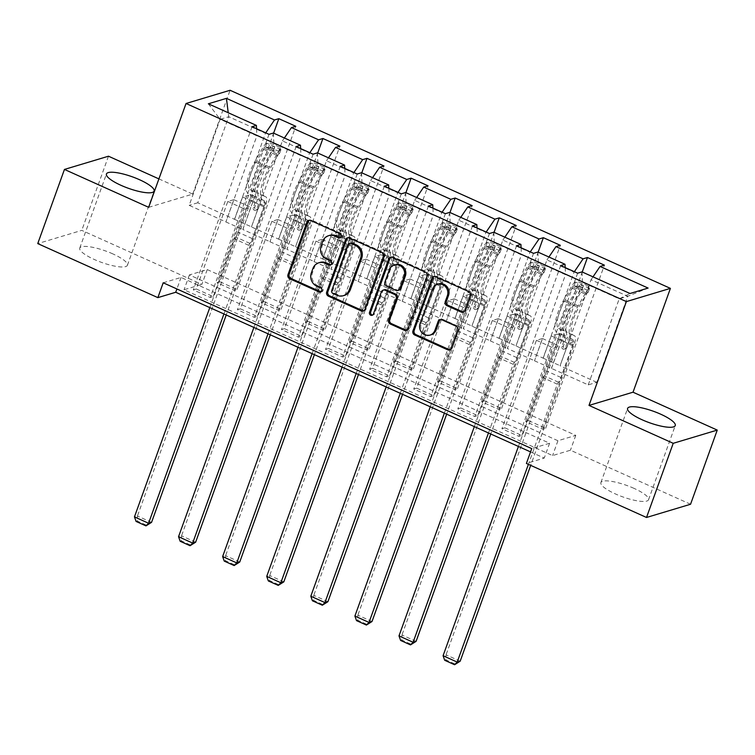 <?xml version="1.0" encoding="UTF-8"?>
<svg xmlns="http://www.w3.org/2000/svg" width="755" height="755" viewBox="0 0 755 755"><rect width="100%" height="100%" fill="white"/><g stroke="black" fill="none" stroke-linecap="round" stroke-linejoin="round"><path stroke-width="0.57" stroke-dasharray="3.77 2.83" d="M340.637 237.683A2.227 2.057 -106.7 0 0 341.354 233.427L311.881 220.167A3.19 2.945 -106.7 0 0 309.342 220.271M321.139 291.845A2.227 2.057 -106.7 0 0 321.857 287.589L318.044 285.871L316.855 286.23M330.888 264.76A2.227 2.057 -106.7 0 0 331.605 260.503L327.793 258.795L326.604 259.144M634.011 488.372A25.33 6.059 19.8 0 0 600.895 482.577A25.33 6.059 19.8 0 0 615.438 493.94A25.33 6.059 19.8 0 0 648.554 499.734A25.33 6.059 19.8 0 0 634.011 488.372M112.863 253.907A25.33 6.059 19.8 0 0 79.747 248.112A25.33 6.059 19.8 0 0 94.29 259.475A25.33 6.059 19.8 0 0 127.406 265.269A25.33 6.059 19.8 0 0 112.863 253.907M163.203 282.795L181.058 277.444L549.593 443.242L531.737 448.602M196.291 288.976L213.24 296.611L210.268 297.498L193.308 289.873L196.291 288.976L227.793 201.462L233.805 199.66L225.915 221.876L256.889 135.843L220.149 119.318L189.175 205.341L225.915 221.876M240.373 308.814L257.332 316.439L254.359 317.336L237.4 309.71L240.373 308.814L271.885 221.3L277.897 219.497L269.997 241.713L300.971 155.681L273.839 143.478L242.874 229.501L269.997 241.713M284.465 328.651L301.424 336.277L298.442 337.174L281.492 329.539L284.465 328.651L315.968 241.138L321.979 239.335L314.089 261.541L345.063 175.519L317.93 163.306L286.957 249.339L314.089 261.541M328.557 348.489L345.507 356.115L342.534 357.011L325.575 349.376L328.557 348.489L360.059 260.975L366.071 259.163L358.181 281.379L389.155 195.356L362.023 183.144L331.049 269.176L358.181 281.379M372.64 368.317L389.599 375.952L386.626 376.839L369.667 369.214L372.64 368.317L404.151 280.803L410.154 279.001L402.264 301.217L433.238 215.184L406.105 202.982L375.131 289.014L402.264 301.217M416.732 388.155L433.691 395.78L430.709 396.677L413.759 389.051L416.732 388.155L448.234 300.641L454.246 298.838L446.356 321.054L477.33 235.022L450.197 222.819L419.223 308.842L446.356 321.054M460.814 407.993L477.773 415.618L474.801 416.515L457.841 408.88L460.814 407.993L492.326 320.479L498.338 318.676L490.448 340.882L521.412 254.86L494.289 242.648L463.315 328.68L490.448 340.882M504.906 427.83L521.865 435.456L518.893 436.352L501.933 428.717L504.906 427.83L536.418 340.316L542.42 338.514L534.531 360.72L565.504 274.697L538.372 262.485L507.398 348.517L534.531 360.72M207.238 269.582L575.772 435.38L557.926 440.741L189.392 274.943L207.238 269.582L201.896 284.409L81.785 230.369L37.75 243.591M220.092 281.832L237.051 289.458L234.069 290.354L217.119 282.729L220.092 281.832L273.621 133.154M264.184 301.67L281.134 309.295L278.161 310.192L261.202 302.566L264.184 301.67L317.704 152.991M308.267 321.507L325.226 329.133L322.253 330.029L305.294 322.394L308.267 321.507L361.796 172.829M352.358 341.336L369.318 348.97L366.335 349.858L349.386 342.232L352.358 341.336L405.888 192.667M396.441 361.173L413.4 368.808L410.427 369.695L393.468 362.07L396.441 361.173L449.971 212.495M440.533 381.011L457.492 388.636L454.519 389.533L437.56 381.907L440.533 381.011L494.063 232.332M484.625 400.848L501.584 408.474L498.602 409.37L481.643 401.736L484.625 400.848L538.145 252.17M528.708 420.677L545.667 428.311L542.694 429.199L525.735 421.573L528.708 420.677L582.237 272.008M515.967 345.941L546.941 259.918L574.074 272.121L543.1 358.153L515.967 345.941L524.102 323.659L530.114 321.857L498.602 409.37M546.941 259.918L548.913 257.011M565.174 267.581L565.504 274.697M537.881 252.047L538.372 262.485M471.884 326.113L502.858 240.081L529.982 252.283L499.017 338.315L471.884 326.113L480.01 303.821L486.022 302.019L454.519 389.533M502.858 240.081L504.831 237.174M521.082 247.753L521.412 254.86M493.798 232.21L494.289 242.648M427.792 306.275L458.766 220.243L485.899 232.446L454.925 318.478L427.792 306.275L435.928 283.984L441.93 282.181L410.427 369.695M458.766 220.243L460.739 217.346M477 227.916L477.33 235.022M449.706 212.381L450.197 222.819M383.71 286.438L414.674 200.405L441.807 212.617L410.833 298.64L383.71 286.438L391.836 264.156L397.847 262.353L366.335 349.858M414.674 200.405L416.647 197.508M432.908 208.078L433.238 215.184M405.624 192.544L406.105 202.982M339.618 266.6L370.592 180.577L397.725 192.78L366.751 278.812L339.618 266.6L347.744 244.318L353.755 242.515L322.253 330.029M370.592 180.577L372.564 177.67M388.816 188.24L389.155 195.356M361.532 172.706L362.023 183.144M295.526 246.772L326.5 160.739L353.633 172.942L322.659 258.974L295.526 246.772L303.661 224.48L309.663 222.678L278.161 310.192M326.5 160.739L328.472 157.833M344.733 168.412L345.063 175.519M317.44 152.869L317.93 163.306M251.443 226.934L282.408 140.902L309.541 153.105L278.567 239.137L251.443 226.934L259.569 204.643L265.581 202.84L234.069 290.354M282.408 140.902L284.38 138.005M300.641 148.575L300.971 155.681M273.357 133.04L273.839 143.478M208.352 103.794L220.149 119.318L228.718 116.742L265.458 133.276L234.484 219.299L197.744 202.774L228.718 116.742L228.218 112.731M256.549 128.737L256.889 135.843M108.484 156.21L81.785 230.369M690.551 504.255L570.44 450.216L552.584 455.576L184.05 289.769L201.896 284.409M575.772 435.38L570.44 450.216M148.669 207.323L192.704 194.101L158.909 178.897M192.704 194.101L230.086 90.27M530.548 451.905L544.251 458.077L526.395 463.438M197.744 202.774L189.175 205.341M534.417 360.758L588.23 384.88L596.799 382.313L627.773 296.281L591.033 279.746L560.059 365.779L568.185 343.497L574.196 341.694L542.694 429.199M596.799 382.313L560.059 365.779M588.23 384.88L619.204 298.848L627.773 296.281L648.111 288.07M551.49 368.355L582.464 282.323L619.204 298.848L630.019 293.497M543.1 358.153L560.182 365.741M499.017 338.315L516.09 345.913M454.925 318.478L471.998 326.075M410.833 298.64L427.915 306.237M366.751 278.812L383.823 286.4M322.659 258.974L339.731 266.562M278.567 239.137L295.649 246.734M234.484 219.299L251.557 226.896M225.792 221.913L242.874 229.501M269.884 241.742L286.957 249.339M313.967 261.579L331.049 269.176M358.059 281.417L375.131 289.014M402.151 301.254L419.223 308.842M446.233 321.092L463.315 328.68M490.325 340.92L507.398 348.517M591.033 279.746L593.005 276.849M581.973 271.885L582.464 282.323M181.058 277.444L176.906 288.967M549.593 443.242L544.251 458.077M189.392 274.943L184.05 289.769M557.926 440.741L552.584 455.576M234.597 219.271L242.61 197.017L248.621 195.215L265.581 202.84M242.61 197.017L259.569 204.643M248.621 195.215L217.119 282.729M237.051 289.458L295.79 126.302M252.057 126.708L193.308 289.873M213.24 296.611L244.752 209.097L250.764 207.295L242.751 229.539M269.007 134.343L210.268 297.498M233.805 199.66L250.764 207.295M227.793 201.462L244.752 209.097M277.897 219.497L294.846 227.123L286.843 249.376M271.885 221.3L288.835 228.935L294.846 227.123M313.099 154.18L254.359 317.336M257.332 316.439L288.835 228.935M296.139 146.546L237.4 309.71M278.689 239.099L286.702 216.855L292.714 215.052L261.202 302.566M281.134 309.295L339.882 146.14M292.714 215.052L309.663 222.678M286.702 216.855L303.661 224.48M321.979 239.335L338.938 246.96L330.926 269.214M315.968 241.138L332.927 248.763L338.938 246.96M357.19 174.009L298.442 337.174M301.424 336.277L332.927 248.763M340.231 166.383L281.492 329.539M322.781 258.937L330.784 236.692L336.796 234.88L305.294 322.394M325.226 329.133L383.965 165.977M336.796 234.88L353.755 242.515M330.784 236.692L347.744 244.318M366.071 259.163L383.03 266.798L375.018 289.042M360.059 260.975L377.019 268.601L383.03 266.798M401.273 193.846L342.534 357.011M345.507 356.115L377.019 268.601M384.314 186.221L325.575 349.376M366.864 278.774L374.876 256.521L380.888 254.718L349.386 342.232M369.318 348.97L428.057 185.805M380.888 254.718L397.847 262.353M374.876 256.521L391.836 264.156M410.154 279.001L427.113 286.636L419.11 308.88M404.151 280.803L421.101 288.438L427.113 286.636M445.365 213.684L386.626 376.839M389.599 375.952L421.101 288.438M428.406 206.058L369.667 369.214M410.956 298.612L418.968 276.358L424.98 274.556L393.468 362.07M413.4 368.808L472.139 205.643M424.98 274.556L441.93 282.181M418.968 276.358L435.928 283.984M454.246 298.838L471.205 306.464L463.192 328.718M448.234 300.641L465.193 308.276L471.205 306.464M489.457 233.522L430.709 396.677M433.691 395.78L465.193 308.276M472.498 225.887L413.759 389.051M455.048 318.44L463.051 296.196L469.063 294.393L437.56 381.907M457.492 388.636L516.231 225.481M469.063 294.393L486.022 302.019M463.051 296.196L480.01 303.821M498.338 318.676L515.297 326.302L507.284 348.555M492.326 320.479L509.285 328.104L515.297 326.302M533.54 253.35L474.801 416.515M477.773 415.618L509.285 328.104M516.58 245.724L457.841 408.88M499.13 338.278L507.143 316.034L513.155 314.222L481.643 401.736M501.584 408.474L560.323 245.318M513.155 314.222L530.114 321.857M507.143 316.034L524.102 323.659M542.42 338.514L559.38 346.139L551.367 368.383M536.418 340.316L553.368 347.942L559.38 346.139M577.632 273.187L518.893 436.352M521.865 435.456L553.368 347.942M560.672 265.562L501.933 428.717M543.222 358.115L551.235 335.862L557.247 334.059L525.735 421.573M545.667 428.311L604.406 265.147M557.247 334.059L574.196 341.694M551.235 335.862L568.185 343.497M329.784 235.334A10.202 9.419 -106.7 0 0 323.838 241.109L322.649 241.468M327.793 258.795A10.202 9.419 -106.7 0 1 322.272 245.479L323.838 241.109M320.035 262.419A10.202 9.419 -106.7 0 0 314.089 268.195L312.9 268.553M318.044 285.871A10.202 9.419 -106.7 0 1 312.523 272.564L314.089 268.195M363.693 310.796A3.19 2.945 -106.7 0 0 366.166 308.88L385.041 256.464A3.19 2.945 -106.7 0 0 383.314 252.302L350.575 237.58A3.19 2.945 -106.7 0 0 348.036 237.683M350.792 242.931A2.227 2.057 -106.7 0 0 349.489 244.195L348.3 244.544M344.44 295.375A10.202 9.419 -106.7 0 1 338.155 294.922L334.135 293.11A2.227 2.057 -106.7 0 1 332.927 290.203L349.489 244.195M391.175 257.087A3.19 2.945 -106.7 0 1 393.714 256.983L426.452 271.715L425.263 272.074M406.832 330.199A3.19 2.945 -106.7 0 0 409.304 328.283L428.179 275.868A3.19 2.945 -106.7 0 0 426.452 271.715M384.418 289.75A3.19 2.945 -106.7 0 0 382.558 291.553L374.593 313.684L373.404 314.042M372.668 315.024A2.227 2.057 -106.7 0 0 374.593 313.684M395.469 264.665A8.522 7.88 -106.7 0 0 390.505 269.497L389.316 269.856M399.112 290.137A3.19 2.945 -106.7 0 1 397.139 289.995L387.853 285.815A3.19 2.945 -106.7 0 1 386.126 281.653L390.505 269.497M438.664 283.927A8.522 7.88 -106.7 0 0 433.691 288.759L432.502 289.118M431.143 334.767A8.522 7.88 -106.7 0 1 422.951 332.181A8.522 7.88 -106.7 0 1 421.271 323.263L433.691 288.759M449.971 349.603A3.19 2.945 -106.7 0 0 452.443 347.696L458.842 329.926A3.19 2.945 -106.7 0 0 457.115 325.773L443.1 319.469A3.19 2.945 -106.7 0 0 440.561 319.573M463.542 311.9A3.19 2.945 -106.7 0 0 466.024 309.984L471.318 295.28A3.19 2.945 -106.7 0 0 469.591 291.119L436.852 276.396A3.19 2.945 -106.7 0 0 434.314 276.5M280.482 147.612L279.095 151.472L279.539 153.463L280.926 149.603L280.482 147.612L272.008 143.799L266.798 143.242L265.411 147.102A4.388 1.312 114.2 0 0 263.476 149.292L255.917 162.372A20.621 6.163 114.2 0 0 249.962 189.562L257.144 192.931A11.854 3.539 -65.8 0 1 256.568 202.415L254.831 207.219A1.944 1.803 -106.7 0 0 257.087 209.852A1.944 1.803 -106.7 0 0 258.229 208.748L259.956 203.935A11.854 3.539 114.2 0 0 260.532 194.46L265.902 196.876A11.854 3.539 -65.8 0 1 265.326 206.351L226.217 314.995M280.926 149.603A8.607 2.567 114.2 0 0 277.076 153.926L269.516 167.006A24.84 7.418 114.2 0 0 262.334 199.764L258.786 198.301A7.635 2.274 -65.8 0 1 258.408 204.397L256.681 209.21A1.944 1.803 73.3 0 1 254.341 210.23A1.944 1.803 73.3 0 1 253.284 207.682L255.02 202.878A7.635 2.274 114.2 0 0 255.388 196.772L250.018 194.356A7.635 2.274 -65.8 0 1 249.65 200.462L238.202 232.266A7.059 2.105 114.2 0 1 235.796 237.051L234.531 238.92L209.796 307.606M266.798 143.242A8.607 2.567 114.2 0 0 262.938 147.565L255.388 160.645A24.84 7.418 114.2 0 0 248.206 193.403M249.962 189.562L251.774 190.515A11.854 3.539 -65.8 0 1 251.198 199.999L137.429 515.995L134.456 516.882M279.539 153.463A4.388 1.312 114.2 0 0 277.604 155.653L270.054 168.733A20.621 6.163 114.2 0 0 264.09 195.922M262.334 199.764L264.156 200.717A7.635 2.274 -65.8 0 1 263.778 206.813L252.33 238.627A7.059 2.105 -65.8 0 1 249.933 243.412L248.659 245.281L223.933 313.967M279.095 151.472L270.62 147.659L272.008 143.799M265.411 147.102L270.62 147.659M256.964 197.348A24.84 7.418 -65.8 0 1 264.146 164.59L271.706 151.51A8.607 2.567 -65.8 0 1 274.537 147.82C274.499 146.555 273.367 146.045 271.139 146.291A8.607 2.567 114.2 0 0 268.308 149.981L260.758 163.061A24.84 7.418 114.2 0 0 253.576 195.819M255.332 191.978A20.621 6.163 -65.8 0 1 261.287 164.788L268.846 151.708A4.388 1.312 -65.8 0 1 269.611 150.566C272.008 149.764 273.14 150.273 272.999 152.085A4.388 1.312 114.2 0 0 272.234 153.237L264.684 166.317A20.621 6.163 114.2 0 0 258.72 193.506M151.557 522.356L137.429 515.995L137.268 521.073L147.159 525.518M274.537 147.82L272.999 152.085L274.537 147.82M248.659 245.281L234.531 238.92M136.079 521.431L137.268 521.073M324.575 167.45L323.187 171.31L323.631 173.291L325.018 169.441L324.575 167.45L316.09 163.637L310.89 163.08L309.493 166.94A4.388 1.312 114.2 0 0 307.559 169.129L300.009 182.21A20.621 6.163 114.2 0 0 294.044 209.399L301.236 212.768A11.854 3.539 -65.8 0 1 300.65 222.244L298.923 227.057A1.944 1.803 -106.7 0 0 301.179 229.69A1.944 1.803 -106.7 0 0 302.311 228.586L304.048 223.773A11.854 3.539 114.2 0 0 304.624 214.297L309.994 216.713A11.854 3.539 -65.8 0 1 309.418 226.189L270.299 334.824M325.018 169.441A8.607 2.567 114.2 0 0 321.158 173.763L313.608 186.834A24.84 7.418 114.2 0 0 306.426 219.592L302.868 218.138A7.635 2.274 -65.8 0 1 302.5 224.235L300.764 229.048A1.944 1.803 73.3 0 1 298.433 230.067A1.944 1.803 73.3 0 1 297.376 227.519L299.112 222.716A7.635 2.274 114.2 0 0 299.48 216.609L294.11 214.194A7.635 2.274 -65.8 0 1 293.742 220.3L282.285 252.104A7.059 2.105 114.2 0 1 279.888 256.889L278.614 258.757L253.888 327.443M310.89 163.08A8.607 2.567 114.2 0 0 307.03 167.402L299.48 180.483A24.84 7.418 114.2 0 0 292.289 213.24M294.044 209.399L295.866 210.352A11.854 3.539 -65.8 0 1 295.28 219.828L181.521 535.833L178.539 536.72M323.631 173.291A4.388 1.312 114.2 0 0 321.696 175.49L314.137 188.561A20.621 6.163 114.2 0 0 308.182 215.76M306.426 219.592L308.238 220.554A7.635 2.274 -65.8 0 1 307.87 226.651L296.422 258.455A7.059 2.105 -65.8 0 1 294.016 263.24L292.751 265.118L268.016 333.795M323.187 171.31L314.703 167.497L316.09 163.637M309.493 166.94L314.703 167.497M301.056 217.176A24.84 7.418 -65.8 0 1 308.238 184.418L315.788 171.347A8.607 2.567 -65.8 0 1 318.619 167.657C318.582 166.383 317.459 165.873 315.231 166.128A8.607 2.567 114.2 0 0 312.4 169.818L304.85 182.899A24.84 7.418 114.2 0 0 297.659 215.656M299.414 211.815A20.621 6.163 -65.8 0 1 305.379 184.626L312.929 171.545A4.388 1.312 -65.8 0 1 313.693 170.394C316.1 169.601 317.223 170.111 317.091 171.923A4.388 1.312 114.2 0 0 316.326 173.074L308.767 186.145A20.621 6.163 114.2 0 0 302.812 213.344M195.649 542.184L181.521 535.833L181.36 540.91L191.251 545.355M318.619 167.657L317.091 171.923L318.619 167.657M292.751 265.118L278.614 258.757M180.171 541.269L181.36 540.91M368.657 187.287L367.27 191.147L367.713 193.129L369.11 189.269L368.657 187.287L360.182 183.474L354.973 182.918L353.585 186.778A4.388 1.312 114.2 0 0 351.651 188.967L344.101 202.047A20.621 6.163 114.2 0 0 338.136 229.237L345.318 232.606A11.854 3.539 -65.8 0 1 344.742 242.081L343.015 246.894A1.944 1.803 -106.7 0 0 345.271 249.518A1.944 1.803 -106.7 0 0 346.403 248.414L348.13 243.61A11.854 3.539 114.2 0 0 348.716 234.135L354.086 236.551A11.854 3.539 -65.8 0 1 353.5 246.026L314.391 354.661M369.11 189.269A8.607 2.567 114.2 0 0 365.25 193.591L357.7 206.672A24.84 7.418 114.2 0 0 350.509 239.429L346.96 237.967A7.635 2.274 -65.8 0 1 346.592 244.073L344.856 248.886A1.944 1.803 73.3 0 1 342.515 249.896A1.944 1.803 73.3 0 1 341.468 247.357L343.195 242.544A7.635 2.274 114.2 0 0 343.572 236.447L338.202 234.031A7.635 2.274 -65.8 0 1 337.825 240.128L326.377 271.932A7.059 2.105 114.2 0 1 323.98 276.717L322.706 278.595L297.98 347.281M354.973 182.918A8.607 2.567 114.2 0 0 351.122 187.24L343.563 200.32A24.84 7.418 114.2 0 0 336.381 233.078M338.136 229.237L339.948 230.19A11.854 3.539 -65.8 0 1 339.373 239.665L225.603 555.661L222.631 556.558M367.713 193.129A4.388 1.312 114.2 0 0 365.779 195.319L358.229 208.399A20.621 6.163 114.2 0 0 352.264 235.588M350.509 239.429L352.33 240.383A7.635 2.274 -65.8 0 1 351.953 246.489L340.505 278.293A7.059 2.105 -65.8 0 1 338.108 283.078L336.834 284.956L312.108 353.633M367.27 191.147L358.795 187.325L360.182 183.474M353.585 186.778L358.795 187.325M345.139 237.013A24.84 7.418 -65.8 0 1 352.33 204.256L359.88 191.175A8.607 2.567 -65.8 0 1 362.711 187.495C362.674 186.221 361.541 185.711 359.323 185.966A8.607 2.567 114.2 0 0 356.492 189.656L348.933 202.736A24.84 7.418 114.2 0 0 341.751 235.494M343.506 231.653A20.621 6.163 -65.8 0 1 349.471 204.463L357.021 191.383A4.388 1.312 -65.8 0 1 357.785 190.232C360.182 189.439 361.315 189.949 361.173 191.761A4.388 1.312 114.2 0 0 360.409 192.903L352.859 205.983A20.621 6.163 114.2 0 0 346.894 233.172M239.741 562.022L225.603 555.661L225.443 560.738L235.334 565.193M361.428 191.317L362.9 187.24L361.437 191.317M336.834 284.956L322.706 278.595M224.254 561.097L225.443 560.738M412.749 207.125L411.362 210.975L411.805 212.967L413.193 209.107L412.749 207.125L404.274 203.303L399.065 202.755L397.677 206.606A4.388 1.312 114.2 0 0 395.743 208.795L388.183 221.876A20.621 6.163 114.2 0 0 382.219 249.075L389.41 252.444A11.854 3.539 -65.8 0 1 388.834 261.919L387.098 266.723A1.944 1.803 -106.7 0 0 389.353 269.356A1.944 1.803 -106.7 0 0 390.495 268.252L392.223 263.448A11.854 3.539 114.2 0 0 392.798 253.963L398.168 256.379A11.854 3.539 -65.8 0 1 397.592 265.864L358.483 374.499M413.193 209.107A8.607 2.567 114.2 0 0 409.342 213.429L401.783 226.509A24.84 7.418 114.2 0 0 394.601 259.267L391.052 257.804A7.635 2.274 -65.8 0 1 390.675 263.91L388.948 268.714A1.944 1.803 73.3 0 1 386.607 269.733A1.944 1.803 73.3 0 1 385.55 267.195L387.287 262.381A7.635 2.274 114.2 0 0 387.655 256.285L382.285 253.869A7.635 2.274 -65.8 0 1 381.917 259.965L370.469 291.77A7.059 2.105 114.2 0 1 368.062 296.555L366.798 298.433L342.062 367.109M399.065 202.755A8.607 2.567 114.2 0 0 395.205 207.068L387.655 220.149A24.84 7.418 114.2 0 0 380.473 252.906M382.219 249.075L384.04 250.028A11.854 3.539 -65.8 0 1 383.464 259.503L269.695 575.499L266.723 576.395M411.805 212.967A4.388 1.312 114.2 0 0 409.871 215.156L402.321 228.237A20.621 6.163 114.2 0 0 396.356 255.426M394.601 259.267L396.422 260.22A7.635 2.274 -65.8 0 1 396.045 266.326L384.597 298.131A7.059 2.105 -65.8 0 1 382.2 302.915L380.926 304.784L356.2 373.47M411.362 210.975L402.877 207.163L404.274 203.303M397.677 206.606L402.877 207.163M389.231 256.851A24.84 7.418 -65.8 0 1 396.413 224.093L403.972 211.013A8.607 2.567 -65.8 0 1 406.803 207.323C406.766 206.058 405.633 205.549 403.406 205.804A8.607 2.567 114.2 0 0 400.575 209.484L393.025 222.565A24.84 7.418 114.2 0 0 385.843 255.322M387.589 251.481A20.621 6.163 -65.8 0 1 393.553 224.292L401.113 211.211A4.388 1.312 -65.8 0 1 401.868 210.069C404.274 209.277 405.407 209.786 405.265 211.598A4.388 1.312 114.2 0 0 404.501 212.74L396.951 225.821A20.621 6.163 114.2 0 0 390.986 253.01M283.823 581.86L269.695 575.499L269.535 580.576L279.425 585.031M406.803 207.323L405.265 211.598L406.803 207.323M380.926 304.784L366.798 298.433M268.346 580.935L269.535 580.576M456.841 226.953L455.454 230.813L455.897 232.804L457.285 228.944L456.841 226.953L448.357 223.14L443.147 222.583L441.76 226.443A4.388 1.312 114.2 0 0 439.825 228.633L432.275 241.713A20.621 6.163 114.2 0 0 426.311 268.903L433.502 272.281A11.854 3.539 -65.8 0 1 432.917 281.757L431.19 286.56A1.944 1.803 -106.7 0 0 433.445 289.193A1.944 1.803 -106.7 0 0 434.578 288.089L436.315 283.276A11.854 3.539 114.2 0 0 436.89 273.801L442.26 276.217A11.854 3.539 -65.8 0 1 441.684 285.692L402.566 394.336M457.285 228.944A8.607 2.567 114.2 0 0 453.425 233.267L445.875 246.347A24.84 7.418 114.2 0 0 438.693 279.105L435.135 277.642A7.635 2.274 -65.8 0 1 434.767 283.748L433.03 288.552A1.944 1.803 73.3 0 1 430.699 289.571A1.944 1.803 73.3 0 1 429.642 287.023L431.369 282.219A7.635 2.274 114.2 0 0 431.747 276.113L426.377 273.697A7.635 2.274 -65.8 0 1 425.999 279.803L414.552 311.607A7.059 2.105 114.2 0 1 412.155 316.392L410.88 318.261L386.154 386.947M443.147 222.583A8.607 2.567 114.2 0 0 439.297 226.906L431.747 239.986A24.84 7.418 114.2 0 0 424.555 272.744M426.311 268.903L428.132 269.865A11.854 3.539 -65.8 0 1 427.547 279.341L313.787 595.336L310.805 596.233M455.897 232.804A4.388 1.312 114.2 0 0 453.963 234.994L446.403 248.074A20.621 6.163 114.2 0 0 440.439 275.264M438.693 279.105L440.505 280.058A7.635 2.274 -65.8 0 1 440.137 286.154L428.68 317.968A7.059 2.105 -65.8 0 1 426.282 322.753L425.008 324.622L400.282 393.308M455.454 230.813L446.969 227L448.357 223.14M441.76 226.443L446.969 227M433.323 276.689A24.84 7.418 -65.8 0 1 440.505 243.931L448.055 230.851A8.607 2.567 -65.8 0 1 450.886 227.161C450.848 225.896 449.725 225.386 447.498 225.632A8.607 2.567 114.2 0 0 444.667 229.322L437.117 242.402A24.84 7.418 114.2 0 0 429.925 275.16M431.681 271.319A20.621 6.163 -65.8 0 1 437.645 244.129L445.195 231.049A4.388 1.312 -65.8 0 1 445.96 229.907C448.366 229.105 449.489 229.614 449.348 231.426A4.388 1.312 114.2 0 0 448.593 232.578L441.033 245.658A20.621 6.163 114.2 0 0 435.069 272.848M327.915 601.697L313.787 595.336L313.627 600.414L323.517 604.868M450.886 227.161L449.348 231.426L450.886 227.161M425.008 324.622L410.88 318.261M312.428 600.772L313.627 600.414M500.924 246.791L499.536 250.651L499.98 252.642L501.367 248.782L500.924 246.791L492.449 242.978L487.239 242.421L485.852 246.281A4.388 1.312 114.2 0 0 483.917 248.47L476.367 261.551A20.621 6.163 114.2 0 0 470.403 288.74L477.585 292.109A11.854 3.539 -65.8 0 1 477.009 301.585L475.282 306.398A1.944 1.803 -106.7 0 0 477.537 309.031A1.944 1.803 -106.7 0 0 478.67 307.927L480.397 303.114A11.854 3.539 114.2 0 0 480.982 293.638L486.352 296.054A11.854 3.539 -65.8 0 1 485.767 305.53L446.658 414.165M501.367 248.782A8.607 2.567 114.2 0 0 497.517 253.104L489.967 266.175A24.84 7.418 114.2 0 0 482.775 298.942L479.227 297.479A7.635 2.274 -65.8 0 1 478.849 303.576L477.122 308.389A1.944 1.803 73.3 0 1 474.782 309.408A1.944 1.803 73.3 0 1 473.734 306.86L475.461 302.057A7.635 2.274 114.2 0 0 475.829 295.951L470.459 293.535A7.635 2.274 -65.8 0 1 470.091 299.641L458.644 331.445A7.059 2.105 114.2 0 1 456.246 336.23L454.972 338.098L430.246 406.785M487.239 242.421A8.607 2.567 114.2 0 0 483.389 246.743L475.829 259.824A24.84 7.418 114.2 0 0 468.647 292.581M470.403 288.74L472.215 289.693A11.854 3.539 -65.8 0 1 471.639 299.169L357.87 615.174L354.897 616.061M499.98 252.642A4.388 1.312 114.2 0 0 498.045 254.831L490.495 267.902A20.621 6.163 114.2 0 0 484.531 295.101M482.775 298.942L484.597 299.895A7.635 2.274 -65.8 0 1 484.219 305.992L472.772 337.796A7.059 2.105 -65.8 0 1 470.374 342.581L469.1 344.459L444.374 413.136M499.536 250.651L491.061 246.838L492.449 242.978M485.852 246.281L491.061 246.838M477.405 296.526A24.84 7.418 -65.8 0 1 484.597 263.759L492.147 250.688A8.607 2.567 -65.8 0 1 494.978 246.998C494.94 245.724 493.808 245.224 491.59 245.469A8.607 2.567 114.2 0 0 488.759 249.159L481.199 262.24A24.84 7.418 114.2 0 0 474.017 294.997M475.773 291.156A20.621 6.163 -65.8 0 1 481.737 263.967L489.287 250.886A4.388 1.312 -65.8 0 1 490.052 249.745C492.449 248.942 493.581 249.452 493.44 251.264A4.388 1.312 114.2 0 0 492.675 252.415L485.125 265.496A20.621 6.163 114.2 0 0 479.161 292.685M372.007 621.525L357.87 615.174L357.71 620.251L367.6 624.696M494.978 246.998L493.44 251.264L494.978 246.998M469.1 344.459L454.972 338.098M356.52 620.61L357.71 620.251M545.016 266.628L543.628 270.488L544.072 272.47L545.459 268.62L545.016 266.628L536.541 262.815L531.331 262.259L529.944 266.119A4.388 1.312 114.2 0 0 528.009 268.308L520.45 281.389A20.621 6.163 114.2 0 0 514.485 308.578L521.677 311.947A11.854 3.539 -65.8 0 1 521.101 321.422L519.365 326.236A1.944 1.803 -106.7 0 0 521.62 328.859A1.944 1.803 -106.7 0 0 522.762 327.755L524.489 322.951A11.854 3.539 114.2 0 0 525.065 313.476L530.435 315.892A11.854 3.539 -65.8 0 1 529.859 325.367L490.75 434.002M545.459 268.62A8.607 2.567 114.2 0 0 541.609 272.933L534.049 286.013A24.84 7.418 114.2 0 0 526.867 318.77L523.309 317.317A7.635 2.274 -65.8 0 1 522.941 323.414L521.214 328.227A1.944 1.803 73.3 0 1 518.874 329.237A1.944 1.803 73.3 0 1 517.817 326.698L519.553 321.885A7.635 2.274 114.2 0 0 519.921 315.788L514.551 313.372A7.635 2.274 -65.8 0 1 514.183 319.469L502.726 351.273A7.059 2.105 114.2 0 1 500.329 356.058L499.055 357.936L474.329 426.622M531.331 262.259A8.607 2.567 114.2 0 0 527.471 266.581L519.921 279.661A24.84 7.418 114.2 0 0 512.739 312.419M514.485 308.578L516.307 309.531A11.854 3.539 -65.8 0 1 515.731 319.006L401.962 635.002L398.989 635.899M544.072 272.47A4.388 1.312 114.2 0 0 542.137 274.66L534.587 287.74A20.621 6.163 114.2 0 0 528.623 314.929M526.867 318.77L528.679 319.733A7.635 2.274 -65.8 0 1 528.311 325.83L516.864 357.634A7.059 2.105 -65.8 0 1 514.466 362.419L513.192 364.297L488.466 432.974M543.628 270.488L535.144 266.666L536.541 262.815M529.944 266.119L535.144 266.666M521.497 316.354A24.84 7.418 -65.8 0 1 528.679 283.597L536.239 270.517A8.607 2.567 -65.8 0 1 539.07 266.836C539.032 265.562 537.9 265.052 535.673 265.307A8.607 2.567 114.2 0 0 532.841 268.997L525.291 282.077A24.84 7.418 114.2 0 0 518.109 314.835M519.855 310.994A20.621 6.163 -65.8 0 1 525.82 283.805L533.379 270.724A4.388 1.312 -65.8 0 1 534.134 269.573C536.541 268.78 537.673 269.29 537.532 271.102A4.388 1.312 114.2 0 0 536.767 272.244L529.217 285.324A20.621 6.163 114.2 0 0 523.253 312.513M416.09 641.363L401.962 635.002L401.802 640.089L411.692 644.534M539.07 266.836L537.532 271.102L539.07 266.836M513.192 364.297L499.055 357.936M400.612 640.438L401.802 640.089M589.108 286.466L587.711 290.316L588.164 292.308L589.551 288.448L589.108 286.466L580.623 282.653L575.414 282.096L574.026 285.947A4.388 1.312 114.2 0 0 572.092 288.146L564.542 301.217A20.621 6.163 114.2 0 0 558.577 328.416L565.759 331.785A11.854 3.539 -65.8 0 1 565.184 341.26L563.457 346.073A1.944 1.803 -106.7 0 0 565.712 348.697A1.944 1.803 -106.7 0 0 566.845 347.593L568.581 342.789A11.854 3.539 114.2 0 0 569.157 333.304L574.527 335.72A11.854 3.539 -65.8 0 1 573.951 345.205L530.69 465.363M589.551 288.448A8.607 2.567 114.2 0 0 585.691 292.77L578.141 305.85A24.84 7.418 114.2 0 0 570.959 338.608L567.401 337.145A7.635 2.274 -65.8 0 1 567.033 343.251L565.297 348.055A1.944 1.803 73.3 0 1 562.966 349.074A1.944 1.803 73.3 0 1 561.909 346.536L563.636 341.722A7.635 2.274 114.2 0 0 564.013 335.626L558.643 333.21A7.635 2.274 -65.8 0 1 558.266 339.306L546.818 371.111A7.059 2.105 114.2 0 1 544.421 375.896L543.147 377.774L518.421 446.45M575.414 282.096A8.607 2.567 114.2 0 0 571.563 286.419L564.004 299.49A24.84 7.418 114.2 0 0 556.822 332.247M558.577 328.416L560.389 329.369A11.854 3.539 -65.8 0 1 559.814 338.844L446.054 654.84L443.072 655.736M588.164 292.308A4.388 1.312 114.2 0 0 586.229 294.497L578.67 307.578A20.621 6.163 114.2 0 0 572.705 334.767M570.959 338.608L572.771 339.561A7.635 2.274 -65.8 0 1 572.403 345.667L560.946 377.472A7.059 2.105 -65.8 0 1 558.549 382.257L557.275 384.125L528.406 464.334M587.711 290.316L579.236 286.504L580.623 282.653M574.026 285.947L579.236 286.504M565.589 336.192A24.84 7.418 -65.8 0 1 572.771 303.434L580.321 290.354A8.607 2.567 -65.8 0 1 583.153 286.664C583.115 285.399 581.992 284.89 579.764 285.145A8.607 2.567 114.2 0 0 576.933 288.835L569.374 301.906A24.84 7.418 114.2 0 0 562.192 334.663M563.947 330.832A20.621 6.163 -65.8 0 1 569.912 303.633L577.462 290.562A4.388 1.312 -65.8 0 1 578.226 289.41C580.623 288.618 581.756 289.127 581.614 290.939A4.388 1.312 114.2 0 0 580.859 292.081L573.3 305.162A20.621 6.163 114.2 0 0 567.335 332.351M460.182 661.201L446.054 654.84L445.884 659.917L455.784 664.372M583.153 286.664L581.614 290.939L583.153 286.664M557.275 384.125L543.147 377.774M444.695 660.276L445.884 659.917M341.354 233.427L340.165 233.786M321.857 287.589L320.667 287.948M331.605 260.503L330.416 260.862M322.272 245.479L321.083 245.837M312.523 272.564L311.334 272.914M311.881 220.167L310.692 220.526M385.041 256.464L383.851 256.823M366.166 308.88L364.976 309.239M350.575 237.58L349.386 237.938M383.314 252.302L382.124 252.661M332.927 290.203L331.738 290.552M334.135 293.11L332.946 293.468M338.155 294.922L336.966 295.28M393.714 256.983L392.524 257.342M428.179 275.868L426.99 276.226M409.304 328.283L408.115 328.642M382.558 291.553L381.369 291.911M386.126 281.653L384.937 282.011M387.853 285.815L386.664 286.173M397.139 289.995L395.95 290.354M421.271 323.263L420.082 323.621M443.1 319.469L441.911 319.827M457.115 325.773L455.926 326.132M458.842 329.926L457.653 330.284M452.443 347.696L451.254 348.046M436.852 276.396L435.663 276.745M469.591 291.119L468.402 291.477M471.318 295.28L470.12 295.639M466.024 309.984L464.825 310.343M253.284 207.682L254.831 207.219M280.917 149.556L266.93 143.261M265.543 147.112L279.529 153.407M260.758 163.061L255.388 160.645M255.917 162.372L261.287 164.788M255.02 202.878L249.65 200.462M252.33 238.627L238.202 232.266M263.778 206.813L258.408 204.397M251.198 199.999L256.568 202.415M259.956 203.935L265.326 206.351M255.388 196.772L250.018 194.356M264.156 200.717L258.786 198.301M251.774 190.515L257.144 192.931M260.532 194.46L265.902 196.876M269.516 167.006L264.146 164.59M264.684 166.317L270.054 168.733M268.308 149.981L262.938 147.565M263.476 149.292L268.846 151.708M277.076 153.926L271.706 151.51M272.234 153.237L277.604 155.653M249.933 243.412L235.796 237.051M269.611 150.566L271.139 146.291M256.681 209.21L258.229 208.748M297.376 227.519L298.923 227.057M325.009 169.384L311.013 163.089M309.625 166.949L323.621 173.244M304.85 182.899L299.48 180.483M300.009 182.21L305.379 184.626M299.112 222.716L293.742 220.3M296.422 258.455L282.285 252.104M307.87 226.651L302.5 224.235M295.28 219.828L300.65 222.244M304.048 223.773L309.418 226.189M299.48 216.609L294.11 214.194M308.238 220.554L302.868 218.138M295.866 210.352L301.236 212.768M304.624 214.297L309.994 216.713M313.608 186.834L308.238 184.418M308.767 186.145L314.137 188.561M312.4 169.818L307.03 167.402M307.559 169.129L312.929 171.545M321.158 173.763L315.788 171.347M316.326 173.074L321.696 175.49M294.016 263.24L279.888 256.889M313.693 170.394L315.231 166.128M300.764 229.048L302.311 228.586M341.468 247.357L343.015 246.894M369.091 189.222L355.105 182.927M353.718 186.787L367.704 193.082M348.933 202.736L343.563 200.32M344.101 202.047L349.471 204.463M343.195 242.544L337.825 240.128M340.505 278.293L326.377 271.932M351.953 246.489L346.592 244.073M339.373 239.665L344.742 242.081M348.13 243.61L353.5 246.026M343.572 236.447L338.202 234.031M352.33 240.383L346.96 237.967M339.948 230.19L345.318 232.606M348.716 234.135L354.086 236.551M357.7 206.672L352.33 204.256M352.859 205.983L358.229 208.399M356.492 189.656L351.122 187.24M351.651 188.967L357.021 191.383M365.25 193.591L359.88 191.175M360.409 192.903L365.779 195.319M338.108 283.078L323.98 276.717M357.785 190.232L359.323 185.966M344.856 248.886L346.403 248.414M385.55 267.195L387.098 266.723M413.183 209.06L399.197 202.765M397.809 206.625L411.796 212.91M393.025 222.565L387.655 220.149M388.183 221.876L393.553 224.292M387.287 262.381L381.917 259.965M384.597 298.131L370.469 291.77M396.045 266.326L390.675 263.91M383.464 259.503L388.834 261.919M392.223 263.448L397.592 265.864M387.655 256.285L382.285 253.869M396.422 260.22L391.052 257.804M384.04 250.028L389.41 252.444M392.798 253.963L398.168 256.379M401.783 226.509L396.413 224.093M396.951 225.821L402.321 228.237M400.575 209.484L395.205 207.068M395.743 208.795L401.113 211.211M409.342 213.429L403.972 211.013M404.501 212.74L409.871 215.156M382.2 302.915L368.062 296.555M401.868 210.069L403.406 205.804M388.948 268.714L390.495 268.252M429.642 287.023L431.19 286.56M457.275 228.897L443.279 222.602M441.892 226.453L455.888 232.748M437.117 242.402L431.747 239.986M432.275 241.713L437.645 244.129M431.369 282.219L425.999 279.803M428.68 317.968L414.552 311.607M440.137 286.154L434.767 283.748M427.547 279.341L432.917 281.757M436.315 283.276L441.684 285.692M431.747 276.113L426.377 273.697M440.505 280.058L435.135 277.642M428.132 269.865L433.502 272.281M436.89 273.801L442.26 276.217M445.875 246.347L440.505 243.931M441.033 245.658L446.403 248.074M444.667 229.322L439.297 226.906M439.825 228.633L445.195 231.049M453.425 233.267L448.055 230.851M448.593 232.578L453.963 234.994M426.282 322.753L412.155 316.392M445.96 229.907L447.498 225.632M433.03 288.552L434.578 288.089M473.734 306.86L475.282 306.398M501.358 248.725L487.371 242.43M485.984 246.29L499.97 252.585M481.199 262.24L475.829 259.824M476.367 261.551L481.737 263.967M475.461 302.057L470.091 299.641M472.772 337.796L458.644 331.445M484.219 305.992L478.849 303.576M471.639 299.169L477.009 301.585M480.397 303.114L485.767 305.53M475.829 295.951L470.459 293.535M484.597 299.895L479.227 297.479M472.215 289.693L477.585 292.109M480.982 293.638L486.352 296.054M489.967 266.175L484.597 263.759M485.125 265.496L490.495 267.902M488.759 249.159L483.389 246.743M483.917 248.47L489.287 250.886M497.517 253.104L492.147 250.688M492.675 252.415L498.045 254.831M470.374 342.581L456.246 336.23M490.052 249.745L491.59 245.469M477.122 308.389L478.67 307.927M517.817 326.698L519.365 326.236M545.45 268.563L531.463 262.268M530.076 266.128L544.062 272.423M525.291 282.077L519.921 279.661M520.45 281.389L525.82 283.805M519.553 321.885L514.183 319.469M516.864 357.634L502.726 351.273M528.311 325.83L522.941 323.414M515.731 319.006L521.101 321.422M524.489 322.951L529.859 325.367M519.921 315.788L514.551 313.372M528.679 319.733L523.309 317.317M516.307 309.531L521.677 311.947M525.065 313.476L530.435 315.892M534.049 286.013L528.679 283.597M529.217 285.324L534.587 287.74M532.841 268.997L527.471 266.581M528.009 268.308L533.379 270.724M541.609 272.933L536.239 270.517M536.767 272.244L542.137 274.66M514.466 362.419L500.329 356.058M534.134 269.573L535.673 265.307M521.214 328.227L522.762 327.755M561.909 346.536L563.457 346.073M589.542 288.401L575.546 282.106M574.159 285.966L588.145 292.26M569.374 301.906L564.004 299.49M564.542 301.217L569.912 303.633M563.636 341.722L558.266 339.306M560.946 377.472L546.818 371.111M572.403 345.667L567.033 343.251M559.814 338.844L565.184 341.26M568.581 342.789L573.951 345.205M564.013 335.626L558.643 333.21M572.771 339.561L567.401 337.145M560.389 329.369L565.759 331.785M569.157 333.304L574.527 335.72M578.141 305.85L572.771 303.434M573.3 305.162L578.67 307.578M576.933 288.835L571.563 286.419M572.092 288.146L577.462 290.562M585.691 292.77L580.321 290.354M580.859 292.081L586.229 294.497M558.549 382.257L544.421 375.896M578.226 289.41L579.764 285.145M565.297 348.055L566.845 347.593M600.895 482.577L627.594 408.417M79.747 248.112L106.446 173.952M127.406 265.269L154.105 191.109M648.554 499.734L675.253 425.575M331.511 264.684L330.322 265.043M321.762 291.76L320.573 292.119M309.918 220.026L308.729 220.385M341.26 237.598L340.071 237.957M364.316 310.683L363.117 311.041M348.612 237.438L347.423 237.797M407.445 330.086L406.256 330.445M373.291 314.948L372.102 315.307M391.751 256.842L390.561 257.2M441.137 319.327L439.948 319.686M450.584 349.499L449.395 349.858M434.889 276.255L433.7 276.604M464.165 311.787L462.975 312.145M255.539 210.315L257.087 209.852M299.631 230.152L301.179 229.69M343.723 249.99L345.271 249.518M387.806 269.818L389.353 269.356M431.898 289.656L433.445 289.193M475.99 309.493L477.537 309.031M520.072 329.331L521.62 328.859M564.164 349.159L565.712 348.697"/><path stroke-width="1.13" d="M341.373 236.692A2.227 2.057 -106.7 0 0 340.165 233.786L310.692 220.526A3.19 2.945 -106.7 0 0 306.87 222.187L287.995 274.603A3.19 2.945 -106.7 0 0 289.722 278.765L319.195 292.025A2.227 2.057 -106.7 0 0 321.875 290.854A2.227 2.057 -106.7 0 0 320.667 287.948L316.855 286.23A10.202 9.419 -106.7 0 1 311.334 272.914L312.9 268.553A10.202 9.419 -106.7 0 1 318.846 262.778A10.202 9.419 -106.7 0 1 325.131 263.221L328.944 264.939A2.227 2.057 -106.7 0 0 331.624 263.778A2.227 2.057 -106.7 0 0 330.416 260.862L326.604 259.144A10.202 9.419 -106.7 0 1 321.083 245.837L322.649 241.468A10.202 9.419 -106.7 0 1 328.595 235.692A10.202 9.419 -106.7 0 1 334.88 236.145L338.693 237.863A2.227 2.057 -106.7 0 0 341.373 236.692M660.71 414.202A25.33 6.059 19.8 0 0 627.594 408.417A25.33 6.059 19.8 0 0 642.137 419.78A25.33 6.059 19.8 0 0 675.253 425.575A25.33 6.059 19.8 0 0 660.71 414.202M139.562 179.737A25.33 6.059 19.8 0 0 106.446 173.952A25.33 6.059 19.8 0 0 120.989 185.315A25.33 6.059 19.8 0 0 154.105 191.109A25.33 6.059 19.8 0 0 139.562 179.737M461.003 312.004A3.19 2.945 -106.7 0 0 464.825 310.343L470.12 295.639A3.19 2.945 -106.7 0 0 468.402 291.477L435.663 276.745A3.19 2.945 -106.7 0 0 431.841 278.416L412.976 330.822A3.19 2.945 -106.7 0 0 414.693 334.984L447.432 349.716A3.19 2.945 -106.7 0 0 451.254 348.046L457.653 330.284A3.19 2.945 -106.7 0 0 455.926 326.132L441.911 319.827A3.19 2.945 -106.7 0 0 438.089 321.488L434.918 330.294A8.522 7.88 -106.7 0 1 429.954 335.126A8.522 7.88 -106.7 0 1 421.762 332.53A8.522 7.88 -106.7 0 1 420.082 323.621L432.502 289.118A8.522 7.88 -106.7 0 1 437.475 284.286A8.522 7.88 -106.7 0 1 445.658 286.881A8.522 7.88 -106.7 0 1 447.347 295.79L445.271 301.547A3.19 2.945 -106.7 0 0 446.998 305.7L461.003 312.004L462.202 311.645A3.19 2.945 -106.7 0 0 463.542 311.9M588.994 405.416L673.215 443.308L646.516 517.477L690.551 504.255L717.25 430.095L633.03 392.204L670.412 288.372L626.376 301.594L588.994 405.416L633.03 392.204M158.909 178.897L108.484 156.21L64.449 169.431L148.669 207.323L186.051 103.492L626.376 301.594M64.449 169.431L37.75 243.591L157.861 297.63L175.717 292.27L530.548 451.905M646.516 517.477L526.395 463.438L531.737 448.602L163.203 282.795L157.861 297.63M383.851 256.823A3.19 2.945 -106.7 0 0 382.124 252.661L349.386 237.938A3.19 2.945 -106.7 0 0 345.564 239.599L326.698 292.015A3.19 2.945 -106.7 0 0 328.425 296.168L361.154 310.9A3.19 2.945 -106.7 0 0 364.976 309.239L383.851 256.823M392.524 257.342L425.263 272.074A3.19 2.945 -106.7 0 1 426.99 276.226L408.115 328.642A3.19 2.945 -106.7 0 1 404.293 330.303L390.288 323.999A3.19 2.945 -106.7 0 1 388.561 319.846L396.215 298.584A3.19 2.945 -106.7 0 0 394.488 294.431L385.192 290.25A3.19 2.945 -106.7 0 0 381.369 291.911L373.404 314.042A2.227 2.057 -106.7 0 1 369.959 314.627A2.227 2.057 -106.7 0 1 369.516 312.296L388.702 259.003A3.19 2.945 -106.7 0 1 392.524 257.342M670.412 288.372L230.086 90.27L186.051 103.492M587.456 257.521L583.105 258.823L555.973 246.621L560.323 245.318L543.364 237.683L539.023 238.995L511.89 226.783L516.231 225.481L499.272 217.855L494.931 219.158L467.798 206.946L472.139 205.643L455.19 198.018L450.839 199.32L423.706 187.117L428.057 185.805L411.098 178.18L406.756 179.482L379.623 167.28L383.965 165.977L367.005 158.342L362.664 159.645L335.531 147.442L339.882 146.14L322.923 138.514L318.572 139.817L291.449 127.604L295.79 126.302L278.831 118.677L274.49 119.979L226.443 98.367L208.352 103.794L256.398 125.405L252.057 126.708L269.007 134.343L273.357 133.04L300.481 145.243L296.139 146.546L313.099 154.18L317.44 152.869L344.573 165.081L340.231 166.383L357.19 174.009L361.532 172.706L388.665 184.918L384.314 186.221L401.273 193.846L405.624 192.544L432.747 204.747L428.406 206.058L445.365 213.684L449.706 212.381L476.839 224.584L472.498 225.887L489.457 233.522L493.798 232.21L520.931 244.422L516.58 245.724L533.54 253.35L537.881 252.047L565.014 264.259L560.672 265.562L577.632 273.187L581.973 271.885L630.019 293.497L648.111 288.07L600.065 266.458L604.406 265.147L587.456 257.521L582.237 272.008M574.347 271.715L583.105 258.823M548.913 257.011L555.973 246.621M565.014 264.259L565.174 267.581M530.265 251.877L539.023 238.995M504.831 237.174L511.89 226.783M520.931 244.422L521.082 247.753M486.173 232.04L494.931 219.158M460.739 217.346L467.798 206.946M476.839 224.584L477 227.916M442.081 212.212L450.839 199.32M416.647 197.508L423.706 187.117M432.747 204.747L432.908 208.078M397.998 192.374L406.756 179.482M372.564 177.67L379.623 167.28M388.665 184.918L388.816 188.24M353.906 172.536L362.664 159.645M328.472 157.833L335.531 147.442M344.573 165.081L344.733 168.412M309.824 152.699L318.572 139.817M284.38 138.005L291.449 127.604M300.481 145.243L300.641 148.575M265.732 132.871L274.49 119.979M228.218 112.731L226.443 98.367M256.398 125.405L256.549 128.737M673.215 443.308L717.25 430.095M593.005 276.849L600.065 266.458M176.906 288.967L175.717 292.27M273.621 133.154L278.831 118.677M317.704 152.991L322.923 138.514M361.796 172.829L367.005 158.342M405.888 192.667L411.098 178.18M449.971 212.495L455.19 198.018M494.063 232.332L499.272 217.855M538.145 252.17L543.364 237.683M340.637 237.683A2.227 2.057 -106.7 0 1 339.892 237.504L336.069 235.786A10.202 9.419 -106.7 0 0 329.784 235.334L328.595 235.692M318.846 262.778L320.035 262.419A10.202 9.419 -106.7 0 1 326.32 262.872L330.143 264.58A2.227 2.057 -106.7 0 0 330.888 264.76M309.342 220.271A3.19 2.945 -106.7 0 0 308.059 221.828L289.184 274.244A3.19 2.945 -106.7 0 0 290.911 278.406L320.384 291.666A2.227 2.057 -106.7 0 0 321.139 291.845M348.036 237.683A3.19 2.945 -106.7 0 0 346.753 239.241L327.887 291.656A3.19 2.945 -106.7 0 0 329.614 295.818L362.343 310.541A3.19 2.945 -106.7 0 0 363.693 310.796M350.971 243.384A2.227 2.057 -106.7 0 0 348.3 244.544L331.738 290.552A2.227 2.057 -106.7 0 0 332.946 293.468L336.966 295.28A10.202 9.419 -106.7 0 0 343.251 295.724A10.202 9.419 -106.7 0 0 349.197 289.958L360.522 258.503A10.202 9.419 -106.7 0 0 354.992 245.196L350.971 243.384L352.16 243.025A2.227 2.057 -106.7 0 0 350.792 242.931L349.593 243.289M343.251 295.724L344.44 295.375A10.202 9.419 -106.7 0 0 350.386 289.599L349.197 289.958M352.16 243.025L356.19 244.837A10.202 9.419 -106.7 0 1 361.711 258.144L350.386 289.599M383.229 290.109L384.418 289.75A3.19 2.945 -106.7 0 1 386.381 289.892L395.677 294.072A3.19 2.945 -106.7 0 1 397.404 298.225L389.75 319.488A3.19 2.945 -106.7 0 0 391.477 323.65L405.482 329.944A3.19 2.945 -106.7 0 0 406.832 330.199M391.175 257.087A3.19 2.945 -106.7 0 0 389.891 258.644L370.705 311.938A2.227 2.057 -106.7 0 0 372.668 315.024M404.151 276.528A8.522 7.88 -106.7 0 0 402.472 267.619A8.522 7.88 -106.7 0 0 394.28 265.024A8.522 7.88 -106.7 0 0 389.316 269.856L384.937 282.011A3.19 2.945 -106.7 0 0 386.664 286.173L395.95 290.354A3.19 2.945 -106.7 0 0 399.773 288.684L404.151 276.528L405.341 276.17A8.522 7.88 -106.7 0 0 403.661 267.261A8.522 7.88 -106.7 0 0 395.469 264.665L394.28 265.024M397.923 290.496L399.112 290.137A3.19 2.945 -106.7 0 0 400.962 288.325L399.773 288.684M405.341 276.17L400.962 288.325M437.475 284.286L438.664 283.927A8.522 7.88 -106.7 0 1 446.856 286.523A8.522 7.88 -106.7 0 1 448.536 295.432L446.46 301.188A3.19 2.945 -106.7 0 0 448.187 305.341L462.202 311.645M429.954 335.126L431.143 334.767A8.522 7.88 -106.7 0 0 436.107 329.935L434.918 330.294M440.561 319.573A3.19 2.945 -106.7 0 0 439.278 321.13L436.107 329.935M434.314 276.5A3.19 2.945 -106.7 0 0 433.03 278.057L414.165 330.473A3.19 2.945 -106.7 0 0 415.892 334.625L448.621 349.357A3.19 2.945 -106.7 0 0 449.971 349.603M223.933 313.967L148.584 523.243L134.456 516.882L209.796 307.606M151.557 522.356L145.97 525.876L148.584 523.243L151.557 522.356L226.217 314.995M145.97 525.876L136.079 521.431L134.456 516.882M268.016 333.795L192.676 543.081L178.539 536.72L253.888 327.443M195.649 542.184L190.062 545.714L192.676 543.081L195.649 542.184L270.299 334.824M190.062 545.714L180.171 541.269L178.539 536.72M312.108 353.633L236.759 562.919L222.631 556.558L297.98 347.281M239.741 562.022L234.144 565.552L236.759 562.919L239.741 562.022L314.391 354.661M234.144 565.552L224.254 561.097L222.631 556.558M356.2 373.47L280.851 582.747L266.723 576.395L342.062 367.109M283.823 581.86L278.236 585.389L280.851 582.747L283.823 581.86L358.483 374.499M278.236 585.389L268.346 580.935L266.723 576.395M400.282 393.308L324.943 602.584L310.805 596.233L386.154 386.947M327.915 601.697L322.328 605.217L324.943 602.584L327.915 601.697L402.566 394.336M322.328 605.217L312.428 600.772L310.805 596.233M444.374 413.136L369.025 622.422L354.897 616.061L430.246 406.785M372.007 621.525L366.411 625.055L369.025 622.422L372.007 621.525L446.658 414.165M366.411 625.055L356.52 620.61L354.897 616.061M488.466 432.974L413.117 642.26L398.989 635.899L474.329 426.622M416.09 641.363L410.503 644.893L413.117 642.26L416.09 641.363L490.75 434.002M410.503 644.893L400.612 640.438L398.989 635.899M528.406 464.334L457.209 662.088L443.072 655.736L518.421 446.45M460.182 661.201L454.595 664.73L457.209 662.088L460.182 661.201L530.69 465.363M454.595 664.73L444.695 660.276L443.072 655.736M336.069 235.786L334.88 236.145M330.143 264.58L328.944 264.939M326.32 262.872L325.131 263.221M320.384 291.666L319.195 292.025M290.911 278.406L289.722 278.765M289.184 274.244L287.995 274.603M308.059 221.828L306.87 222.187M339.892 237.504L338.693 237.863M362.343 310.541L361.154 310.9M329.614 295.818L328.425 296.168M327.887 291.656L326.698 292.015M346.753 239.241L345.564 239.599M361.711 258.144L360.522 258.503M356.19 244.837L354.992 245.196M405.482 329.944L404.293 330.303M391.477 323.65L390.288 323.999M389.75 319.488L388.561 319.846M397.404 298.225L396.215 298.584M395.677 294.072L394.488 294.431M386.381 289.892L385.192 290.25M370.705 311.938L369.516 312.296M389.891 258.644L388.702 259.003M448.187 305.341L446.998 305.7M446.46 301.188L445.271 301.547M448.536 295.432L447.347 295.79M439.278 321.13L438.089 321.488M448.621 349.357L447.432 349.716M415.892 334.625L414.693 334.984M414.165 330.473L412.976 330.822M433.03 278.057L431.841 278.416"/></g></svg>
